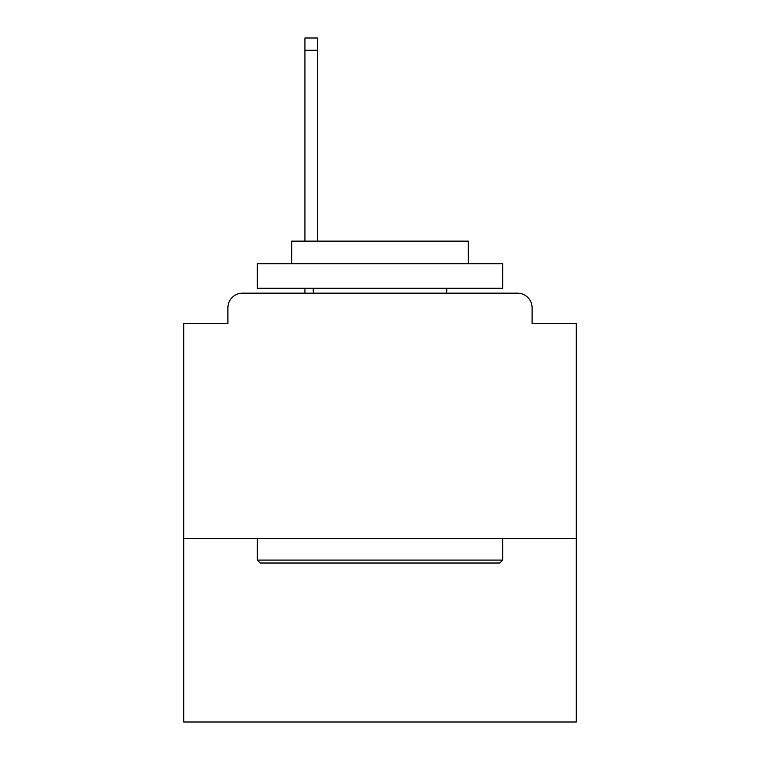 <?xml version="1.0" encoding="UTF-8"?>
<svg xmlns="http://www.w3.org/2000/svg" width="760" height="760" viewBox="0 0 760 760"><rect width="100%" height="100%" fill="white"/><g stroke="black" fill="none" stroke-linecap="round" stroke-linejoin="round"><path stroke-width="1.14" d="M576.27 538.489L576.27 323.57L532.105 323.57L532.105 307.866A14.715 14.715 0 0 0 517.389 293.151L242.611 293.151A14.715 14.715 0 0 0 227.895 307.866L227.895 323.57L183.73 323.57L183.73 722L576.27 722L576.27 538.489L183.73 538.489M227.895 307.866L227.895 323.57M517.389 293.151L456.541 293.151M303.459 293.151L242.611 293.151M532.105 323.57L532.105 307.866M260.272 563.017L257.336 560.082L502.664 560.082L499.728 563.017L260.272 563.017M502.664 263.71L502.664 288.24L257.336 288.24L257.336 263.71L502.664 263.71M291.678 263.71L291.678 241.138L468.322 241.138L468.322 263.71M502.664 538.489L502.664 560.082M257.336 538.489L257.336 560.082M446.728 288.24L446.728 293.151M313.272 288.24L313.272 293.151M317.68 50.264L304.931 50.264L304.931 38L317.68 38L317.68 241.138M304.931 50.264L304.931 241.138M304.931 288.24L304.931 293.151"/></g></svg>

